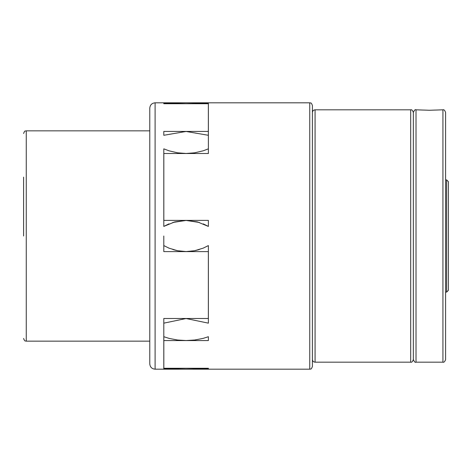 <?xml version="1.0" encoding="UTF-8"?>
<svg xmlns="http://www.w3.org/2000/svg" width="472" height="472" viewBox="0 0 472 472"><rect width="100%" height="100%" fill="white"/><g stroke="black" fill="none" stroke-linecap="round" stroke-linejoin="round"><path stroke-width="0.71" d="M309.744 102.813L155.105 102.813C151.872 103.126 150.096 104.902 149.777 108.141L149.777 363.859C150.096 367.098 151.872 368.874 155.105 369.187L309.744 369.187C310.541 368.561 310.889 370.443 312.405 366.526L312.405 105.474C310.912 101.557 310.606 103.474 309.744 102.813L309.744 369.187M149.777 341.15L26.261 341.15L26.261 130.85L149.777 130.85M23.6 177.118L23.6 236M163.796 148.845L168.976 150.798L177.484 152.81L186.092 153.471L194.694 152.81L203.202 150.798L208.382 148.845L208.382 153.506L163.825 153.506L163.825 220.394L208.382 220.394L208.382 226.412L197.485 221.923L186.092 220.442L174.693 221.923L163.796 226.412L163.796 148.845M208.382 245.587L208.382 323.155L186.092 318.529L163.796 323.155L163.796 318.494L208.353 318.494L208.353 251.605L163.796 251.605L163.796 245.587L168.976 248.142L177.484 250.72L186.092 251.558L194.694 250.72L203.202 248.142L208.382 245.587L203.261 248.119M208.353 131.434L208.353 103.728L163.796 103.728L163.796 103.156L186.092 103.722L208.382 103.156L208.382 135.287L186.092 131.464L163.796 135.287L163.796 131.434L208.353 131.434L208.353 135.275M163.796 103.156L163.796 103.728L163.796 103.156M208.382 368.272L208.382 368.844L186.092 368.278L163.796 368.844L163.796 336.713L168.976 338.371L177.484 340.011L186.092 340.536L194.694 340.011L203.202 338.371L208.382 336.713L208.382 340.566L163.825 340.566L163.825 368.272L208.382 368.272L208.382 368.844M445.597 179.92L446.648 179.92L448.4 181.673L448.4 290.327L446.648 292.079L445.597 292.079M446.648 179.92L446.648 292.079M410.687 109.823L410.687 362.177L315.072 362.177L315.072 109.823L410.687 109.823C411.678 109.41 412.569 110.295 413.348 112.483L413.348 359.517C414.316 361.853 415.201 362.738 416.015 362.177L442.931 362.177C443.922 362.59 444.813 361.705 445.597 359.517L445.597 112.483C444.813 110.295 443.922 109.41 442.931 109.823L442.931 362.177M416.015 362.177L416.015 109.823L429.473 110.259L442.931 109.823M445.597 341.026L445.597 338.961M445.597 133.039L445.597 130.974M312.405 236L312.405 271.052M208.382 103.156L208.382 148.845M163.825 340.566L163.825 336.725M199.272 249.564L194.741 250.715L186.092 251.558L177.437 250.715L172.905 249.564M168.929 248.124L163.796 245.587M163.796 236L163.796 251.605M163.796 323.155L163.796 368.844M163.796 226.412L168.929 223.875M172.905 222.436L186.092 220.442L199.272 222.436M203.249 223.875L208.382 226.412M163.796 368.272L163.796 318.494M155.105 102.813L155.105 369.187M26.261 130.85C25.5 131.387 24.945 129.788 23.6 133.517M315.072 109.823C313.455 109.982 312.564 110.867 312.405 112.483M416.015 109.823C415.201 109.262 414.316 110.147 413.348 112.483M315.072 362.177C313.455 362.018 312.564 361.133 312.405 359.517M410.687 362.177C411.678 362.59 412.569 361.705 413.348 359.517M26.261 341.15C25.5 340.613 24.945 342.212 23.6 338.483"/></g></svg>
